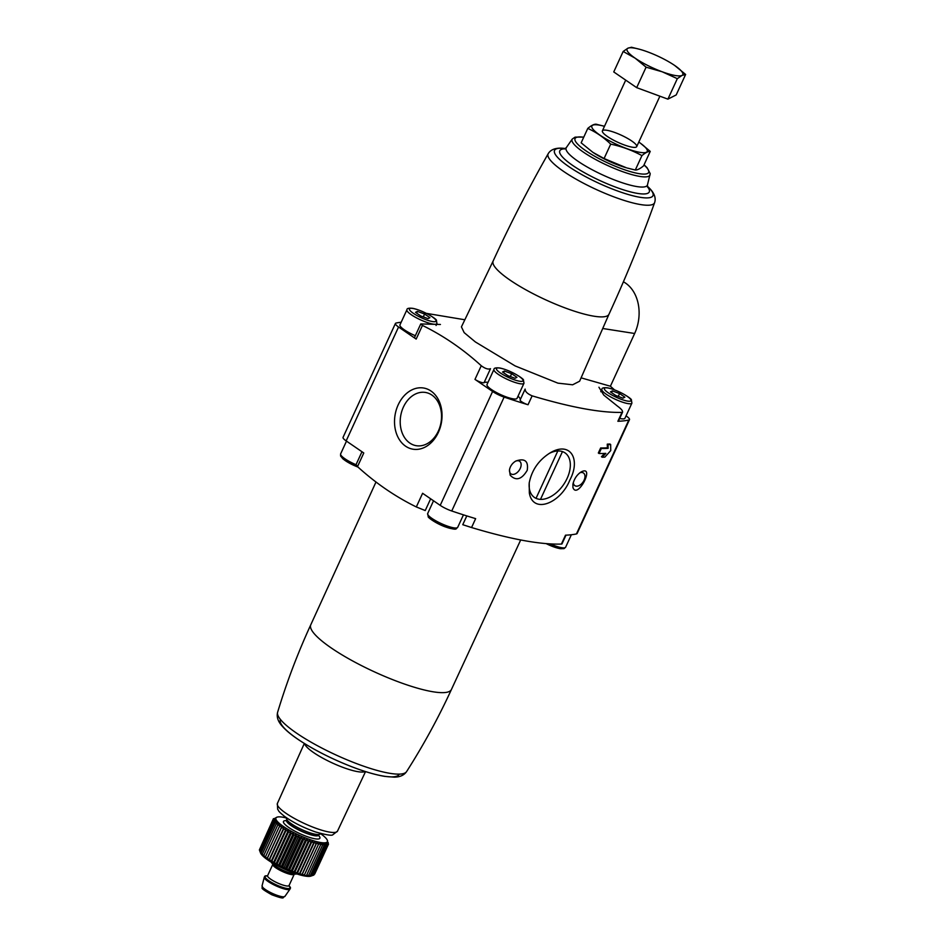 <?xml version="1.0" encoding="UTF-8"?>
<svg xmlns="http://www.w3.org/2000/svg" width="945" height="945" viewBox="0 0 945 945"><rect width="100%" height="100%" fill="white"/><g stroke="black" fill="none" stroke-linecap="round" stroke-linejoin="round"><path stroke-width="1.42" d="M600.642 447.965L601.363 448.462A242.735 50.687 24.7 0 0 608.155 448.355L608.001 444.658A242.735 50.687 24.7 0 0 610.659 444.528L610.742 450.588L604.871 457.12A242.735 50.687 -155.3 0 1 602.213 457.238L605.839 453.387A242.735 50.687 -155.3 0 1 599.047 453.494L598.327 453.009L600.642 447.965A240.325 50.191 24.7 0 0 607.399 447.835L608.155 448.355M602.213 457.238L601.469 456.73L604.564 453.446M607.399 447.835L607.257 444.15A240.325 50.191 24.7 0 0 609.903 444.02L610.659 444.528M607.257 444.15L608.001 444.658M401.176 322.233A240.325 50.191 24.7 0 0 396.097 323.048A11.801 2.469 24.7 0 0 395.423 323.473A11.801 2.469 24.7 0 0 398.554 327.005L416.166 339.078A5.906 1.228 24.7 0 1 414.607 337.306L420.761 323.934L440.429 324.478M464.834 319.764L426.408 313.362M510.182 475.217C516.005 481.206 521.687 479.564 527.227 470.291C528.598 461.018 524.77 457.947 515.746 461.065C512.284 463.192 510.194 466.145 509.461 469.937L510.182 475.217M361.97 451.734L356.064 464.574L357.505 466.629A395.601 299.01 -79.6 0 0 416.32 506.945L422.604 493.29L440.216 505.362A11.801 2.469 24.7 0 0 451.745 510.985A240.325 50.191 24.7 0 0 475.642 518.64L471.555 527.534L462.766 524.699L466.806 515.911M561.944 543.918L561.401 544.072C540.41 544.733 510.465 539.229 471.555 527.534M561.401 544.072L565.5 535.177A240.325 50.191 24.7 0 0 576.438 533.937A11.801 2.469 24.7 0 0 577.111 533.523L629.5 419.627A11.801 2.469 24.7 0 0 626.37 416.095L626.039 415.859M525.077 389.222L520.14 399.936A5.906 1.228 24.7 0 0 520.116 399.983L525.136 389.08C525.066 391.537 527.393 393.793 532.13 395.849C570.945 407.413 600.89 412.918 621.975 412.386L617.876 421.281A240.325 50.191 24.7 0 0 628.827 420.041A11.801 2.469 24.7 0 0 629.5 419.627M420.761 323.946L422.45 325.423A395.601 299.01 100.4 0 1 481.265 365.739L474.981 379.394L492.605 391.466A11.801 2.469 24.7 0 0 504.122 397.101A240.325 50.191 24.7 0 0 528.031 404.743A5.906 1.228 24.7 0 1 522.502 402.275A5.906 1.228 24.7 0 1 520.116 399.983M529.342 493.018C533.039 514.635 560.798 503.142 569.906 479.918C581.057 458.986 570.213 440.795 550.096 452.903C538.744 460.038 531.787 470.055 529.212 482.954L529.342 493.018M572.942 487.549C577.348 500.023 595.763 464.349 581.116 471.945C576.863 474.78 574.123 478.914 572.894 484.348L572.942 487.549M430.648 498.806L425.238 510.548L416.32 506.945M395.423 323.473L343.047 437.37A11.801 2.469 24.7 0 0 346.165 440.902L363.778 452.974L357.505 466.629M398.188 404.826A31.055 23.483 100.4 0 1 439.307 401.578A31.055 23.483 100.4 0 1 417.324 449.383A31.055 23.483 100.4 0 1 398.188 404.826M608.982 314.236A63.74 13.313 -155.3 0 1 608.958 314.283A63.74 13.313 -155.3 0 1 545.489 299.742A63.74 13.313 -155.3 0 1 493.148 261.009A63.74 13.313 -155.3 0 1 493.16 260.974L461.42 326.875L464.16 332.628L475.359 341.936L515.119 365.916L557.904 383.15L572.635 384.792L579.616 381.213L608.97 314.26M581.092 377.846L610.399 386.233A395.601 299.01 100.4 0 1 614.451 389.824M622.601 412.032L621.975 412.386C623.393 411.465 621.857 409.35 617.392 406.055L603.76 395.093L598.929 387.214M487.998 382.371A20.069 4.193 24.7 0 0 484.064 382.666L490.49 368.692C488.234 369.613 485.163 368.633 481.265 365.739M623.405 281.811A37.776 28.551 100.4 0 1 634.65 333.49L610.399 386.233M415.339 335.723A16.526 3.449 -155.3 0 1 399.959 324.879L406.917 309.783A16.526 3.449 -155.3 0 0 420.478 319.823A16.526 3.449 -155.3 0 0 436.944 323.592L436.401 320.39C437.535 319.812 424.789 310.893 412.8 308.342C408.76 307.905 406.799 308.389 406.917 309.783M631.91 403.113L631.366 399.912C632.5 399.333 619.766 390.415 607.765 387.863C603.725 387.438 601.764 387.911 601.882 389.305A16.526 3.449 -155.3 0 0 615.455 399.345A16.526 3.449 -155.3 0 0 631.91 403.113L624.964 418.21A16.526 3.449 -155.3 0 1 619.684 418.446M617.876 421.281A5.906 1.228 24.7 0 0 618.491 421.045L622.625 412.044M523.979 383.245L517.033 398.353A16.526 3.449 -155.3 0 1 500.578 394.585A16.526 3.449 -155.3 0 1 487.006 384.544L493.952 369.436A16.526 3.449 -155.3 0 0 507.524 379.477A16.526 3.449 -155.3 0 0 523.979 383.245L523.435 380.044C524.569 379.477 511.836 370.546 499.834 367.995C495.794 367.57 493.833 368.054 493.952 369.436M520.27 399.652A20.069 4.193 24.7 0 0 518.025 396.191M474.981 379.394A5.906 1.228 24.7 0 0 480.332 382.063A5.906 1.228 24.7 0 0 484.064 382.666M615.75 395.506L622.956 398.152L624.869 397.183L619.577 393.557L612.372 390.899L610.458 391.88L615.75 395.506M420.785 315.984L427.99 318.63L429.904 317.662L424.612 314.035L417.406 311.377L415.493 312.358L420.785 315.984M507.819 375.637L515.025 378.295L516.939 377.315L511.647 373.688L504.441 371.042L502.527 372.011L507.819 375.637M618.266 396.428L619.577 393.557M611.58 392.647L612.372 390.899M510.324 376.559L511.647 373.688M503.65 372.779L504.441 371.042M423.289 316.906L424.612 314.035M416.603 313.114L417.406 311.377M549.045 453.541A27.015 16.762 -55.6 0 1 565.015 452.879A27.015 16.762 -55.6 0 1 563.563 484.643A27.015 16.762 -55.6 0 1 534.457 497.46A27.015 16.762 -55.6 0 1 529.637 489.947A27.015 16.762 -55.6 0 1 529.283 482.517M515.238 461.373A7.654 4.749 -55.6 0 1 519.62 461.255A7.654 4.749 -55.6 0 1 519.218 470.256A7.654 4.749 -55.6 0 1 510.973 473.882A7.654 4.749 -55.6 0 1 510.217 473.138A7.654 4.749 -55.6 0 1 509.497 469.677M579.864 472.783A7.654 4.749 -55.6 0 1 583.467 473.008A7.654 4.749 -55.6 0 1 583.065 482.009A7.654 4.749 -55.6 0 1 574.82 485.635A7.654 4.749 -55.6 0 1 573.402 483.273A7.654 4.749 -55.6 0 1 573.32 482.493M403.397 407.094A27.015 20.424 100.4 0 1 425.77 392.506A27.015 20.424 100.4 0 1 440.961 422.769A27.015 20.424 100.4 0 1 415.989 445.65A27.015 20.424 100.4 0 1 403.397 407.094M601.363 448.462L599.047 453.494M557.822 450.966L536.028 498.346M540.493 499.373L562.464 451.604M593.058 152.464A30.453 6.355 24.7 0 0 626.429 167.797L604.079 158.536L592.869 152.334L581.151 142.825L587.778 128.414C596.011 132.099 603.642 137.344 610.706 144.136C621.798 146.475 632.205 150.302 641.927 155.618C645.376 152.724 648.14 151.318 650.231 151.401L640.627 143.356M650.231 151.401L643.604 165.812C640.155 168.706 637.379 170.112 635.3 170.029L627.35 168.056M604.079 158.536L610.706 144.136M635.3 170.029L641.927 155.618M638.796 142.081A30.453 6.355 24.7 0 1 639.245 152.228A30.453 6.355 24.7 0 1 597.949 133.694A30.453 6.355 24.7 0 1 604.481 126.299L596.082 124.197C594.003 124.114 591.227 125.52 587.778 128.414M631.768 147.101A18.888 3.945 24.7 0 0 635.961 147.196A18.888 3.945 24.7 0 0 621.196 135.147A18.888 3.945 24.7 0 0 602.438 131.78A18.888 3.945 24.7 0 0 613.931 140.368A18.888 3.945 24.7 0 0 631.768 147.101M623.168 51.467L613.754 71.938L636.682 87.649L667.902 99.142L676.207 94.925L685.621 74.454L681.995 75.435L677.317 78.671L662.232 71.796L646.096 67.178L635.158 58.188L623.168 51.467L627.846 48.23L631.473 47.25L640.214 49.447A30.689 6.414 -155.3 0 1 647.608 51.869A30.689 6.414 -155.3 0 1 673.891 64.933A30.689 6.414 -155.3 0 1 674.683 65.465L685.621 74.454M636.682 87.649L646.096 67.178M667.902 99.142L677.317 78.671M674.683 65.465A30.689 6.414 -155.3 0 1 681.995 75.435A30.689 6.414 -155.3 0 1 662.232 71.796A30.689 6.414 -155.3 0 1 635.158 58.188A30.689 6.414 -155.3 0 1 627.846 48.23A30.689 6.414 -155.3 0 1 640.214 49.447M320.827 833.844A28.326 5.918 -155.3 0 1 327.336 840.27A28.326 5.918 -155.3 0 1 299.199 835.226A28.326 5.918 -155.3 0 1 277.05 817.141A28.326 5.918 -155.3 0 1 283.346 817.295A28.326 5.918 -155.3 0 1 286.158 817.909M328.198 842.503L328.222 844.676L327.194 842.834L327.632 845.125L326.486 843.188L326.734 845.432L325.517 843.412L325.564 845.586L324.265 843.483L324.111 845.586L322.777 843.412L322.41 845.432L321.052 843.2L320.473 845.137L319.103 842.834L318.323 844.688L316.977 842.349L315.984 844.098L314.673 841.711L313.468 843.365L312.216 840.967L310.822 842.503L309.653 840.093L308.07 841.534L306.995 839.113L305.235 840.448L304.278 838.038L302.341 839.266L301.538 836.88L299.447 838.002L298.785 835.652L296.553 836.668L296.068 834.364L293.718 835.285L293.411 833.018L290.954 833.856L290.836 831.659L288.296 832.403L288.39 830.277L285.78 830.95L286.075 828.895L283.429 829.497L283.937 827.525L281.267 828.068L281.988 826.19L279.33 826.686L280.252 824.902L277.617 825.351L278.74 823.662L276.164 824.087L277.487 822.504L274.971 822.906L276.495 821.429L274.074 821.819L275.775 820.449L273.459 820.839L275.338 819.575L273.152 819.976L275.196 818.831L273.14 819.256L277.05 817.141M327.336 840.27L327.608 840.955M310.846 876.121A28.326 5.918 -155.3 0 1 283.76 868.786A28.326 5.918 -155.3 0 1 260.56 852.992L259.698 850.76L262.438 855.237L262.391 854.008L263.69 856.394L263.856 855.272L265.191 857.623L265.557 856.607L266.927 858.922L267.506 857.989L268.876 860.257L269.668 859.418L271.026 861.616L272.018 860.871L273.329 862.998L274.534 862.336L275.786 864.38L277.192 863.777L278.362 865.75L279.956 865.207L281.019 867.085L282.791 866.6L283.736 868.372L285.673 867.935L286.477 869.613L288.579 869.187L289.229 870.77L291.462 870.369L291.946 871.845L294.308 871.455L294.604 872.826L297.061 872.436L297.167 873.688L299.707 873.286L299.612 874.444L302.223 874.019L301.916 875.07L304.562 874.609L304.054 875.566L308.649 875.365L307.727 876.133L312.972 875.365L310.846 876.121M314.72 874.03L328.517 844.086M313.976 874.81L328.222 844.676M311.437 875.92L313.858 875.058L327.632 845.125M273.152 819.976L259.391 849.909L259.698 850.76L273.459 820.839M273.436 818.653L259.521 849.626M296.742 873.912A14.163 2.953 -155.3 0 1 283.063 870.298A14.163 2.953 -155.3 0 1 271.428 862.265M288.969 885.748A14.163 2.953 -155.3 0 1 290.422 888.205A14.163 2.953 -155.3 0 1 276.318 884.981A14.163 2.953 -155.3 0 1 264.683 876.369A14.163 2.953 -155.3 0 1 267.494 875.873M290.422 888.205L290.032 889.044A14.163 2.953 -155.3 0 1 289.973 889.139A14.163 2.953 -155.3 0 1 275.928 885.819A14.163 2.953 -155.3 0 1 264.257 877.314A14.163 2.953 -155.3 0 1 264.293 877.208L264.683 876.369M266.927 858.922L281.988 826.19M267.506 857.989L281.267 828.068M265.557 856.607L279.33 826.686M263.856 855.272L277.617 825.351M262.391 854.008L276.164 824.087M261.21 852.827L274.971 822.906M260.3 851.74L274.074 821.819M312.972 875.365L326.734 845.432M311.791 875.519L325.564 845.586M310.35 875.519L324.111 845.586M308.649 875.365L322.41 845.432M306.712 875.058L320.473 845.137M304.562 874.609L318.323 844.688M301.916 875.07L316.977 842.349M302.223 874.019L315.984 844.098M299.612 874.444L314.673 841.711M299.707 873.286L313.468 843.365M297.167 873.688L312.216 840.967M297.061 872.436L310.822 842.503M294.604 872.826L309.653 840.093M294.308 871.455L308.07 841.534M291.946 871.845L306.995 839.113M291.462 870.369L305.235 840.448M289.229 870.77L304.278 838.038M288.579 869.187L302.341 839.266M286.477 869.613L301.538 836.88M285.673 867.935L299.447 838.002M283.736 868.372L298.785 835.652M282.791 866.6L296.553 836.668M281.019 867.085L296.068 834.364M279.956 865.207L293.718 835.285M278.362 865.75L293.411 833.018M277.192 863.777L290.954 833.856M275.786 864.38L290.836 831.659M274.534 862.336L288.296 832.403M273.329 862.998L288.39 830.277M272.018 860.871L285.78 830.95M271.026 861.616L286.075 828.895M269.668 859.418L283.429 829.497M268.876 860.257L283.937 827.525M628.827 420.041L576.438 533.937M532.13 395.849L528.031 404.743M504.122 397.101L451.745 510.985M358.001 467.078A14.636 3.059 -155.3 0 1 341.712 456.151M455.266 528.007A14.636 3.059 -155.3 0 1 440.63 524.9A14.636 3.059 -155.3 0 1 428.746 515.816M563.196 547.876A14.636 3.059 -155.3 0 1 546.245 543.647M398.554 327.005L346.165 440.902M492.605 391.466L440.216 505.362M422.45 325.423L416.166 339.078M565.441 148.519A144.006 144.006 0 0 0 564.378 148.4A54.172 11.316 -155.3 0 0 568.146 166.143A54.172 11.316 -155.3 0 0 632.181 195.591A54.172 11.316 -155.3 0 0 648.105 186.909C649.865 188.598 657.188 195.178 654.613 202.632A58.566 12.226 -155.3 0 1 596.212 189.472A58.566 12.226 -155.3 0 1 548.206 153.692C528.314 188.669 509.969 224.449 493.148 261.009M643.994 164.95A40.517 8.458 -155.3 0 1 633.67 172.51A40.517 8.458 -155.3 0 1 584.719 149.983A40.517 8.458 -155.3 0 1 583.726 137.238M650.066 174.825A42.832 8.942 -155.3 0 1 607.292 165.363A42.832 8.942 -155.3 0 1 572.28 139.045L566.327 147.574A44.687 9.332 -155.3 0 0 602.851 175.026A44.687 9.332 -155.3 0 0 647.467 184.889L650.207 173.632L647.03 167.631L644.053 164.82M647.372 186.637A49.234 10.289 -155.3 0 1 600.24 180.719A49.234 10.289 -155.3 0 1 565.063 148.778M602.733 328.494L634.65 333.49M520.695 539.961L451.426 689.496A77.407 16.171 -155.3 0 1 451.426 689.496A77.407 16.171 -155.3 0 1 374.35 671.824A77.407 16.171 -155.3 0 1 310.775 624.799A77.407 16.171 -155.3 0 1 310.775 624.787C297.71 653.208 286.654 682.361 277.617 712.282A71.005 14.825 -155.3 0 0 336.089 755.02A71.005 14.825 -155.3 0 0 406.586 771.604C404.035 775.278 399.853 777.133 394.053 777.144L384.875 776.4C375.508 774.865 364.333 771.592 351.363 766.584C333.077 759.426 316.575 751.192 301.868 741.884C292.655 736.025 285.898 730.544 281.586 725.441C277.83 721.07 276.507 716.688 277.617 712.282M399.274 774.132A65.394 13.655 -155.3 0 1 334.128 759.284A65.394 13.655 -155.3 0 1 280.464 719.488M365.195 771.486A33.689 7.04 -155.3 0 1 332.416 763.005A33.689 7.04 -155.3 0 1 304.644 743.632M365.538 771.592L337.495 831.139A33.087 6.91 -155.3 0 1 304.55 823.579A33.087 6.91 -155.3 0 1 277.369 803.486L304.337 743.443M608.202 388.041A14.636 3.059 -155.3 0 1 630.563 399.274A14.636 3.059 -155.3 0 1 614.238 396.274A14.636 3.059 -155.3 0 1 608.202 388.041M413.225 308.519A14.636 3.059 -155.3 0 1 435.598 319.753A14.636 3.059 -155.3 0 1 419.273 316.752A14.636 3.059 -155.3 0 1 413.225 308.519M500.271 368.172A14.636 3.059 -155.3 0 1 522.632 379.417A14.636 3.059 -155.3 0 1 506.307 376.405A14.636 3.059 -155.3 0 1 500.271 368.172M571.359 534.752L565.63 547.214A16.526 3.449 -155.3 0 1 550.262 543.93M356.052 464.739A16.526 3.449 -155.3 0 1 340.637 453.872L346.496 441.126M463.452 514.848L457.699 527.345A16.526 3.449 -155.3 0 1 441.244 523.577A16.526 3.449 -155.3 0 1 427.672 513.537L433.531 500.791M286.725 819.327L286.63 820.177A17.707 3.697 -155.3 0 0 301.171 830.938A17.707 3.697 -155.3 0 0 318.796 834.967L319.386 834.341A18.392 3.839 -155.3 0 1 301.798 829.58A18.392 3.839 -155.3 0 1 286.725 819.327L285.969 817.425M318.748 835.061A17.707 3.697 -155.3 0 1 318.713 835.156A17.707 3.697 -155.3 0 1 301.089 831.116A17.707 3.697 -155.3 0 1 286.548 820.354A17.707 3.697 -155.3 0 1 286.595 820.272M318.607 835.486A20.069 4.193 -155.3 0 1 299.919 833.655A20.069 4.193 -155.3 0 1 286.359 820.662M294.816 873.641L294.249 874.22A11.801 2.469 -155.3 0 1 282.496 871.526A11.801 2.469 -155.3 0 1 272.81 864.356L267.6 875.672A11.801 2.469 -155.3 0 0 277.287 882.854A11.801 2.469 -155.3 0 0 289.04 885.548L288.627 885.89M288.78 885.819A13.691 2.859 -155.3 0 1 284.811 888.005A13.691 2.859 -155.3 0 1 268.723 880.657A13.691 2.859 -155.3 0 1 267.352 876.027M289.973 889.139L284.917 896.392A12.592 2.634 -155.3 0 1 272.42 893.427A12.592 2.634 -155.3 0 1 262.048 885.878L264.257 877.314M654.613 202.632C640.993 240.502 625.779 277.712 608.958 314.283M583.786 137.096L575.08 137.131L572.28 139.045M647.49 187.075L647.467 184.889M564.661 148.979L566.327 147.574M648.105 186.909A144.006 144.006 0 0 0 647.325 186.177M564.378 148.4C561.956 148.164 552.199 146.888 548.206 153.692M310.775 624.799L375.992 482.009M451.438 689.484C438.362 717.893 423.419 745.262 406.586 771.604M337.495 831.139L332.923 834.671C332.156 835.912 326.391 835.002 315.606 831.978C303.404 827.702 292.962 822.445 284.268 816.185C277.287 810.385 279.401 811.554 277.665 809.263L277.369 803.486M561.968 543.93L565.996 535.154M462.755 524.699L466.795 515.911M601.882 389.305L600.772 391.714M436.944 323.592L436.07 325.47M565.63 547.214L564.035 548.632L559.983 548.691L546.127 543.635M358.084 467.161L343.236 459.175L340.59 455.998L340.637 453.872M457.699 527.345C455.325 528.432 458.88 531.09 445.083 526.802C434.806 522.963 427.577 517.08 428.227 516.761L427.672 513.537M625.708 80.136L602.39 130.835M659.893 96.201L636.706 146.617M319.386 834.341L321.324 833.679M286.63 820.177L286.489 820.91M318.796 834.967L318.335 835.557M272.881 863.553L272.81 864.356M294.249 874.22L289.04 885.548M284.917 896.392C281.551 896.959 287.28 900.443 271.817 894.773C256.993 886.434 263.95 888.69 262.048 885.878"/></g></svg>

